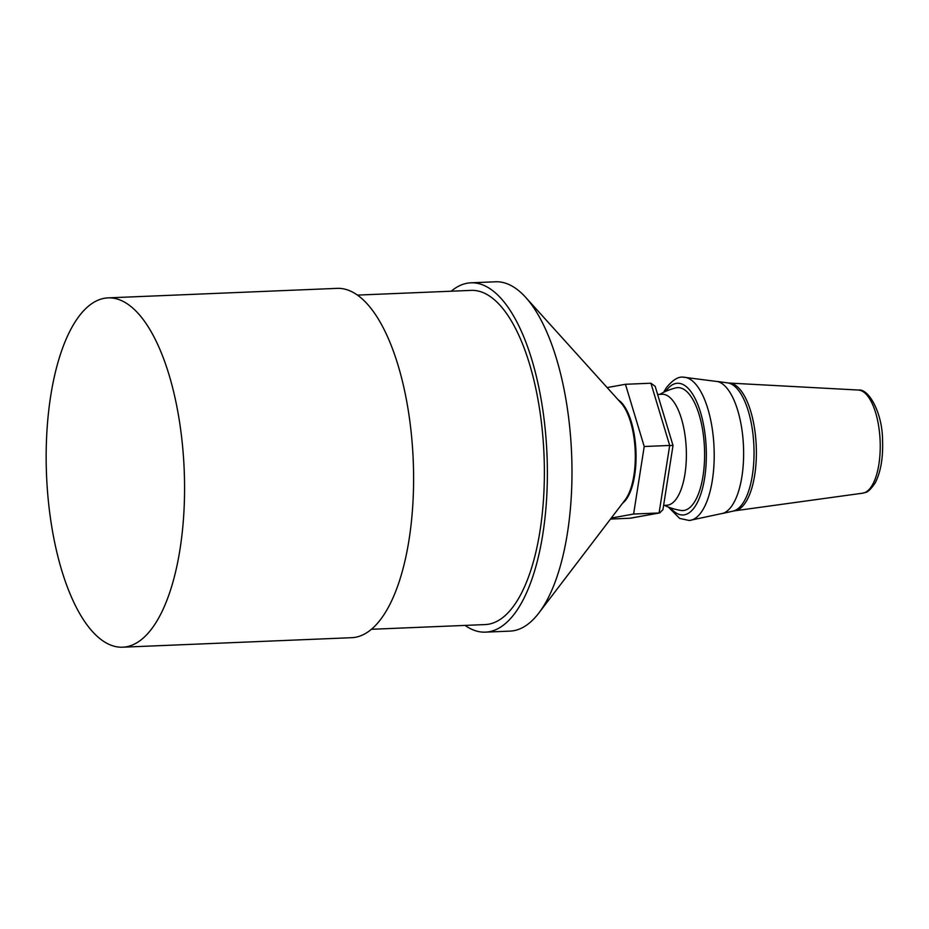 <?xml version="1.0" encoding="UTF-8"?>
<svg xmlns="http://www.w3.org/2000/svg" width="929" height="929" viewBox="0 0 929 929"><rect width="100%" height="100%" fill="white"/><g stroke="black" fill="none" stroke-linecap="round" stroke-linejoin="round"><path stroke-width="1.39" d="M675.627 387.939A61.523 24.235 87.6 0 1 704.298 444.759A61.523 24.235 87.6 0 1 680.818 510.439M657.616 394.453L662.087 394.268A55.531 21.878 87.6 0 1 686.101 445.839A55.531 21.878 87.6 0 1 666.697 505.237L663.62 505.364M622.581 503.228A53.615 21.123 -92.4 0 0 635.947 450.937A53.615 21.123 -92.4 0 0 618.296 399.934M465.069 625.403A174.815 68.885 -92.4 0 0 483.498 632.15A174.815 68.885 -92.4 0 0 485.414 632.138L510.033 631.116A174.815 68.885 -92.4 0 0 538.832 613.035L625.147 499.86A53.615 21.123 -92.4 0 0 635.041 448.068A53.615 21.123 -92.4 0 0 621.129 403.07L525.744 297.431A174.815 68.885 -92.4 0 0 495.54 281.789L470.922 282.811A174.815 68.885 -92.4 0 0 451.204 291.218M611.259 518.068L633.613 514.039L644.215 446.512L625.449 384.281L650.915 383.224L655.166 386.313L673.014 445.514L662.946 509.626L659.741 512.913L630.385 518.208L610.492 519.079M659.741 512.913L629.699 518.277M673.014 445.514L669.693 445.455L659.079 512.982L633.613 514.039M625.449 384.281L607.136 387.579M644.215 446.512L669.693 445.455L650.915 383.224M485.414 632.138A174.815 68.885 -92.4 0 0 546.995 454.618A174.815 68.885 -92.4 0 0 470.922 282.811M538.832 613.035A174.815 68.885 -92.4 0 0 571.602 453.607A174.815 68.885 -92.4 0 0 525.744 297.431M371.368 629.293L485.101 624.578A167.243 65.889 -92.4 0 0 544.011 454.745A167.243 65.889 -92.4 0 0 471.235 290.382L357.502 295.097M122.616 647.199L351.638 637.689A174.815 68.885 -92.4 0 0 413.219 460.169A174.815 68.885 -92.4 0 0 337.146 288.362L108.112 297.872A174.815 68.885 -92.4 0 0 46.45 472.954A174.815 68.885 -92.4 0 0 120.7 647.211A174.815 68.885 -92.4 0 0 122.616 647.199A174.815 68.885 -92.4 0 0 184.186 469.679A174.815 68.885 -92.4 0 0 108.112 297.872M683.326 377.186A71.73 28.265 -92.4 0 1 712.636 431.428A71.73 28.265 -92.4 0 1 701.407 512.018A71.73 28.265 -92.4 0 1 689.272 520.495L723.192 513.261A66.365 26.151 -92.4 0 0 731.773 505.991A66.365 26.151 -92.4 0 0 742.585 434.714A66.365 26.151 -92.4 0 0 717.734 381.587L683.326 377.186C678.495 376.396 672.886 379.822 666.511 387.498L663.596 392.328M665.745 391.33A65.901 25.966 87.6 0 1 665.93 391.063A65.901 25.966 87.6 0 1 706.214 448.301A65.901 25.966 87.6 0 1 670.587 507.861M729.346 383.073L858.408 390.041A51.652 20.357 87.6 0 1 880.123 440.799A51.652 20.357 87.6 0 1 862.693 493.183L734.653 510.822A63.985 25.211 -92.4 0 0 756.241 445.943A63.985 25.211 -92.4 0 0 729.346 383.073L727.732 382.911A64.322 25.338 87.6 0 1 753.895 446.036A64.322 25.338 87.6 0 1 733.051 511.113L722.576 513.482M674.953 388.113A62.615 62.615 0 0 0 659.753 394.361M664.351 505.33A62.615 62.615 0 0 0 680.771 510.427M689.272 520.495L679.691 518.417L668.346 507.048M734.653 510.822L733.051 511.113M727.732 382.911L717.095 381.424M858.408 390.041C868.731 388.415 882.422 412.813 882.55 440.137C883.224 457.8 880.762 472.071 875.176 482.941C867.291 494.356 865.782 491.871 862.693 493.183"/></g></svg>
